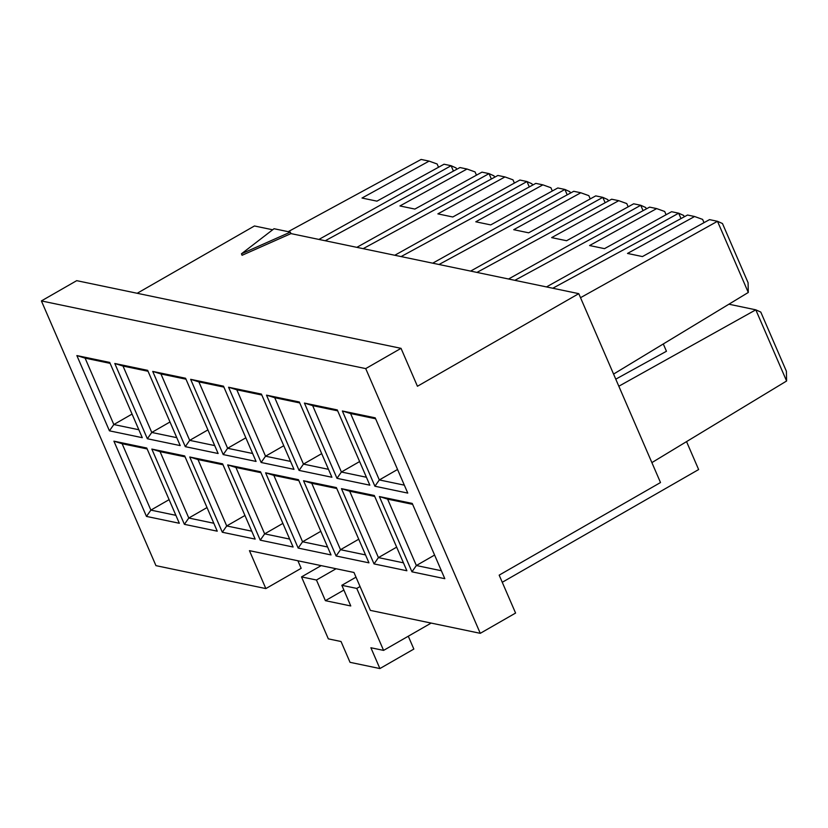 <?xml version="1.0" encoding="UTF-8"?>
<svg xmlns="http://www.w3.org/2000/svg" width="828" height="828" viewBox="0 0 828 828"><rect width="100%" height="100%" fill="white"/><g stroke="black" fill="none" stroke-linecap="round" stroke-linejoin="round"><path stroke-width="1.24" d="M365.717 368.605L401.031 348.34L76.704 280.661L41.4 300.926L365.717 368.605L480.271 633.327L515.585 613.062L499.17 575.139L660.506 482.538L578.772 293.661L290.97 233.599L242.076 255.283L290.97 233.599L290.328 232.119L241.445 253.803L242.076 255.283L241.445 253.803L274.027 228.725L241.445 253.803L290.328 232.119L274.027 228.725L290.328 232.119L290.97 233.599L578.772 293.661L417.436 386.262L578.772 293.661L660.506 482.538L499.17 575.139L515.585 613.062L480.271 633.327L365.717 368.605L41.4 300.926L76.704 280.661L401.031 348.34L417.436 386.262L401.031 348.34L365.717 368.605M272.66 229.78L254.444 225.972L137.189 293.278L254.444 225.972L272.66 229.78M155.954 565.648L41.4 300.926L155.954 565.648L265.85 588.584L249.445 550.661L353.97 572.469L370.375 610.391L480.271 633.327L370.375 610.391L353.97 572.469L249.445 550.661L265.85 588.584L155.954 565.648M651.884 462.614L786.6 381.004L755.798 309.827L618.826 386.231L755.798 309.827L760.787 312.084L755.798 309.827L786.6 381.004L786.393 371.244L760.787 312.084L786.393 371.244L786.6 381.004L651.884 462.614M613.569 374.08L748.284 292.47L717.483 221.293L580.511 297.697L717.483 221.293L748.284 292.47L748.077 282.71L748.284 292.47L613.569 374.08M288.196 231.674L421.131 159.442L288.196 231.674M401.094 256.577L535.809 183.381L401.094 256.577M567.211 194.839L564.882 189.446L432.702 263.18L564.882 189.446L567.211 194.839M439.016 264.494L573.742 191.289L439.016 264.494M605.144 202.746L602.805 197.354L470.635 271.087L602.805 197.354L605.144 202.746M476.949 272.412L611.664 199.206L476.949 272.412M643.066 210.664L640.737 205.272L508.558 279.005L640.737 205.272L643.066 210.664M491.366 179.003L489.027 173.611L356.847 247.344L489.027 173.611L491.366 179.003M363.161 248.659L497.887 175.464L363.161 248.659M529.289 186.921L526.96 181.529L394.78 255.262L526.96 181.529L529.289 186.921M514.871 280.319L649.587 207.124L514.871 280.319M748.077 282.71L722.482 223.539L717.483 221.293L709.524 219.627L642.435 256.566L627.5 253.44L694.588 216.512L687.519 215.032L552.793 288.237L687.519 215.032L694.588 216.512L702.62 219.399L704.028 222.649L702.62 219.399L694.588 216.512L627.5 253.44L642.435 256.566L709.524 219.627L717.483 221.293L722.482 223.539L748.077 282.71M728.899 304.207L755.798 309.827L728.899 304.207M678.66 213.189L680.999 218.582L678.66 213.189L671.591 211.709L604.502 248.648L589.577 245.533L656.666 208.594L649.587 207.124L656.666 208.594L664.687 211.482L666.095 214.742L664.687 211.482L656.666 208.594L589.577 245.533L604.502 248.648L671.591 211.709L678.66 213.189L683.659 215.446L678.66 213.189L546.48 286.923L678.66 213.189M684.249 216.812L683.659 215.446L684.249 216.812M646.316 208.894L645.726 207.528L640.737 205.272L633.668 203.802L566.58 240.731L551.645 237.615L618.733 200.686L611.664 199.206L618.733 200.686L626.765 203.574L628.173 206.824L626.765 203.574L618.733 200.686L551.645 237.615L566.58 240.731L633.668 203.802L640.737 205.272L645.726 207.528L646.316 208.894M608.394 200.987L607.804 199.61L602.805 197.354L595.736 195.884L528.647 232.813L513.722 229.698L580.811 192.769L573.742 191.289L580.811 192.769L588.832 195.656L590.25 198.906L588.832 195.656L580.811 192.769L513.722 229.698L528.647 232.813L595.736 195.884L602.805 197.354L607.804 199.61L608.394 200.987M570.471 193.069L569.871 191.692L564.882 189.446L557.813 187.966L490.725 224.905L475.789 221.79L542.878 184.851L535.809 183.381L542.878 184.851L550.91 187.739L552.317 190.989L550.91 187.739L542.878 184.851L475.789 221.79L490.725 224.905L557.813 187.966L564.882 189.446L569.871 191.692L570.471 193.069M532.539 185.151L531.949 183.785L526.96 181.529L519.88 180.049L452.792 216.988L437.867 213.872L504.956 176.933L497.887 175.464L504.956 176.933L512.987 179.821L514.395 183.081L512.987 179.821L504.956 176.933L437.867 213.872L452.792 216.988L519.88 180.049L526.96 181.529L531.949 183.785L532.539 185.151M494.616 177.233L494.016 175.867L489.027 173.611L481.958 172.141L414.869 209.07L399.934 205.955L467.023 169.026L459.954 167.546L325.238 240.751L459.954 167.546L467.023 169.026L475.055 171.913L476.462 175.163L475.055 171.913L467.023 169.026L399.934 205.955L414.869 209.07L481.958 172.141L489.027 173.611L494.016 175.867L494.616 177.233M451.105 165.703L453.433 171.085L451.105 165.703L444.036 164.223L376.947 201.152L362.012 198.037L429.101 161.108L421.131 159.442L429.101 161.108L437.132 163.996L438.54 167.246L437.132 163.996L429.101 161.108L362.012 198.037L376.947 201.152L444.036 164.223L451.105 165.703L456.093 167.949L451.105 165.703L318.925 239.427L451.105 165.703M456.683 169.326L456.093 167.949L456.683 169.326M369.847 485.177L336.996 478.325L304.425 403.07L337.275 409.922L369.847 485.177L337.275 409.922L304.425 403.07L336.996 478.325L369.847 485.177M374.028 563.909L341.467 488.655L374.318 495.506L406.879 570.761L374.028 563.909L378.427 557.606L403.443 562.833L378.427 557.606L396.664 547.142L378.427 557.606L349.695 491.211L378.427 557.606L374.028 563.909L406.879 570.761L374.318 495.506L341.467 488.655L374.028 563.909M293.992 469.352L261.141 462.49L228.58 387.235L261.42 394.097L293.992 469.352L261.42 394.097L228.58 387.235L261.141 462.49L293.992 469.352M298.173 548.074L265.612 472.819L298.463 479.681L331.024 554.936L298.173 548.074L302.572 541.781L320.809 531.317L302.572 541.781L327.598 546.997L302.572 541.781L273.84 475.375L302.572 541.781L298.173 548.074L331.024 554.936L298.463 479.681L265.612 472.819L298.173 548.074M218.137 453.516L185.286 446.665L152.725 371.41L185.576 378.261L218.137 453.516L185.576 378.261L152.725 371.41L185.286 446.665L218.137 453.516M222.318 532.249L189.757 456.994L222.608 463.846L255.169 539.1L222.318 532.249L226.717 525.946L244.953 515.482L226.717 525.946L251.743 531.172L226.717 525.946L197.985 459.55L226.717 525.946L222.318 532.249L255.169 539.1L222.608 463.846L189.757 456.994L222.318 532.249M142.281 437.691L109.431 430.829L76.869 355.574L109.72 362.436L142.281 437.691L109.72 362.436L76.869 355.574L109.431 430.829L142.281 437.691M146.473 516.413L113.902 441.158L146.753 448.02L179.324 523.275L146.473 516.413L150.872 510.12L169.098 499.657L150.872 510.12L175.888 515.337L150.872 510.12L122.13 443.715L150.872 510.12L146.473 516.413L179.324 523.275L146.753 448.02L113.902 441.158L146.473 516.413M184.396 524.331L151.834 449.076L184.675 455.928L217.246 531.183L184.396 524.331L188.794 518.038L207.021 507.564L188.794 518.038L213.81 523.255L188.794 518.038L160.063 451.633L188.794 518.038L184.396 524.331L217.246 531.183L184.675 455.928L151.834 449.076L184.396 524.331M180.214 445.599L147.363 438.747L114.792 363.492L147.643 370.344L180.214 445.599L147.643 370.344L114.792 363.492L147.363 438.747L180.214 445.599M260.251 540.166L227.679 464.912L260.53 471.763L293.102 547.018L260.251 540.166L264.649 533.863L289.665 539.09L264.649 533.863L282.876 523.399L264.649 533.863L235.918 467.458L264.649 533.863L260.251 540.166L293.102 547.018L260.53 471.763L227.679 464.912L260.251 540.166M256.059 461.434L223.218 454.582L190.647 379.317L223.498 386.179L256.059 461.434L223.498 386.179L190.647 379.317L223.218 454.582L256.059 461.434M336.106 555.992L303.534 480.737L336.385 487.589L368.957 562.843L336.106 555.992L340.505 549.699L358.731 539.225L340.505 549.699L365.521 554.915L340.505 549.699L311.763 483.293L340.505 549.699L336.106 555.992L368.957 562.843L336.385 487.589L303.534 480.737L336.106 555.992M331.914 477.259L299.063 470.407L266.502 395.153L299.353 402.004L331.914 477.259L299.353 402.004L266.502 395.153L299.063 470.407L331.914 477.259M379.39 496.562L412.24 503.424L444.812 578.679L411.961 571.817L379.39 496.562L387.618 499.118L416.36 565.524L441.376 570.74L416.36 565.524L434.586 555.06L416.36 565.524L387.618 499.118L412.644 504.345L387.618 499.118L379.39 496.562L411.961 571.817L416.36 565.524L411.961 571.817L444.812 578.679L412.24 503.424L379.39 496.562M375.208 417.84L407.769 493.095L374.918 486.233L342.357 410.978L375.208 417.84L342.357 410.978L350.586 413.534L379.317 479.94L404.343 485.156L379.317 479.94L397.554 469.476L379.317 479.94L374.918 486.233L407.769 493.095L375.208 417.84M260.934 472.684L235.918 467.458L227.679 464.912L235.918 467.458L260.934 472.684M298.856 480.602L273.84 475.375L265.612 472.819L273.84 475.375L298.856 480.602M236.808 389.791L265.54 456.197L283.766 445.733L265.54 456.197L290.556 461.413L265.54 456.197L261.141 462.49L265.54 456.197L236.808 389.791L228.58 387.235L236.808 389.791L261.824 395.018L236.808 389.791M245.844 437.815L227.617 448.279L252.633 453.496L227.617 448.279L245.844 437.815M198.875 381.874L227.617 448.279L223.218 454.582L227.617 448.279L198.875 381.874L190.647 379.317L198.875 381.874L223.902 387.1L198.875 381.874M207.921 429.898L189.684 440.361L214.7 445.588L189.684 440.361L207.921 429.898M160.953 373.966L189.684 440.361L185.286 446.665L189.684 440.361L160.953 373.966L152.725 371.41L160.953 373.966L185.969 379.183L160.953 373.966M223.001 464.767L197.985 459.55L189.757 456.994L197.985 459.55L223.001 464.767M147.156 448.942L122.13 443.715L113.902 441.158L122.13 443.715L147.156 448.942M374.711 496.427L349.695 491.211L341.467 488.655L349.695 491.211L374.711 496.427M336.789 488.51L311.763 483.293L303.534 480.737L311.763 483.293L336.789 488.51M185.079 456.849L160.063 451.633L151.834 449.076L160.063 451.633L185.079 456.849M169.988 421.98L151.762 432.454L176.778 437.67L151.762 432.454L169.988 421.98M123.02 366.048L151.762 432.454L147.363 438.747L151.762 432.454L123.02 366.048L114.792 363.492L123.02 366.048L148.046 371.265L123.02 366.048M132.066 414.072L113.829 424.536L138.856 429.753L113.829 424.536L132.066 414.072M85.098 358.131L113.829 424.536L109.431 430.829L113.829 424.536L85.098 358.131L76.869 355.574L85.098 358.131L110.114 363.357L85.098 358.131M359.621 461.558L341.395 472.022L366.411 477.249L341.395 472.022L359.621 461.558M312.663 405.627L341.395 472.022L336.996 478.325L341.395 472.022L312.663 405.627L304.425 403.07L312.663 405.627L337.679 410.843L312.663 405.627M321.699 453.64L303.462 464.104L328.488 469.331L303.462 464.104L321.699 453.64M274.73 397.709L303.462 464.104L299.063 470.407L303.462 464.104L274.73 397.709L266.502 395.153L274.73 397.709L299.746 402.925L274.73 397.709M375.601 418.761L350.586 413.534L375.601 418.761M379.317 479.94L350.586 413.534L342.357 410.978L374.918 486.233L379.317 479.94M666.457 351.258L615.773 379.162L666.457 351.258L663.29 343.951L666.457 351.258M301.164 568.318L265.85 588.584L301.164 568.318L297.894 560.773L301.164 568.318M408.287 636.215L413.845 649.069L379.897 668.558L350.037 662.328L379.897 668.558L370.892 647.755L383.581 650.394L356.764 588.418L341.829 585.303L350.772 605.961L325.394 600.673L316.451 580.014L301.516 576.899L328.333 638.864L341.032 641.514L350.037 662.328L341.032 641.514L328.333 638.864L301.516 576.899L316.451 580.014L336.085 568.743L316.451 580.014L325.394 600.673L343.889 590.053L325.394 600.673L350.772 605.961L341.829 585.303L356.764 588.418L360.056 586.534L356.764 588.418L383.581 650.394L370.892 647.755L379.897 668.558L413.845 649.069L408.287 636.215M355.999 577.178L341.829 585.303L355.999 577.178M321.15 565.627L301.516 576.899L321.15 565.627M698.635 469.548L502.265 582.281L698.635 469.548L686.547 441.614L698.635 469.548M431.171 623.08L383.581 650.394L431.171 623.08"/></g></svg>
